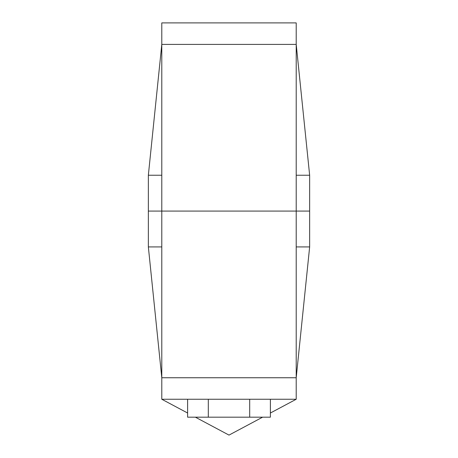 <?xml version="1.0" encoding="UTF-8"?>
<svg xmlns="http://www.w3.org/2000/svg" width="458" height="458" viewBox="0 0 458 458"><rect width="100%" height="100%" fill="white"/><g stroke="black" fill="none" stroke-linecap="round" stroke-linejoin="round"><path stroke-width="0.69" d="M296.206 175.237L296.206 211.081L309.648 211.081L309.648 175.237L296.206 175.237L296.206 44.409L161.794 44.409L148.352 175.237L148.352 246.919L161.794 377.753L161.794 246.919L148.352 246.919M161.794 246.919L161.794 211.081L296.206 211.081L296.206 246.919L309.648 246.919L309.648 211.081L148.352 211.081L161.794 211.081L161.794 175.237L148.352 175.237M296.206 22.9L296.206 44.409L296.206 22.9L161.794 22.9L161.794 175.237M161.794 44.409L296.206 44.409L309.648 175.237M296.206 246.919L296.206 377.753L161.794 377.753L161.794 399.256L161.794 377.753L296.206 377.753L309.648 246.919M270.386 399.256L270.386 417.181L208.304 417.181L208.304 399.256M249.696 417.181L249.696 399.256M208.304 417.181L187.614 417.181L187.614 399.256M270.386 413.024L296.206 399.256L161.794 399.256L187.614 413.024M262.606 417.181L229 435.1L195.394 417.181M296.206 399.256L296.206 377.753"/></g></svg>
